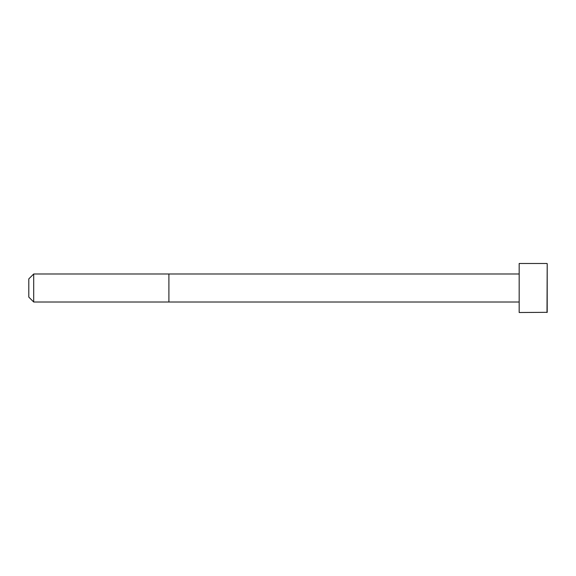 <?xml version="1.0" encoding="UTF-8"?>
<svg xmlns="http://www.w3.org/2000/svg" width="576" height="576" viewBox="0 0 576 576"><rect width="100%" height="100%" fill="white"/><g stroke="black" fill="none" stroke-linecap="round" stroke-linejoin="round"><path stroke-width="0.86" d="M519.178 302.004L33.703 302.011L28.8 297.108L28.8 278.892L33.703 273.989L33.703 302.011M547.006 263.484L519.178 263.484L519.178 312.516L547.2 312.322L547.2 263.678L547.006 312.516M519.178 273.996L168.905 273.989L168.905 302.011M168.905 273.989L33.703 273.989"/></g></svg>
